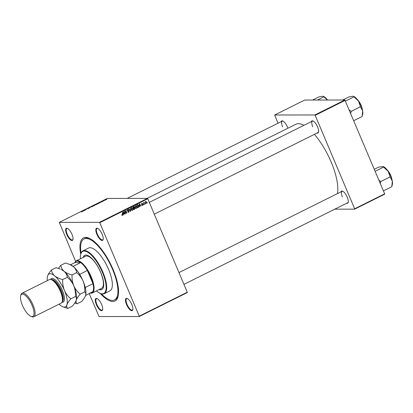 <?xml version="1.0" encoding="UTF-8"?>
<svg xmlns="http://www.w3.org/2000/svg" width="413" height="413" viewBox="0 0 413 413"><rect width="100%" height="100%" fill="white"/><g stroke="black" fill="none" stroke-linecap="round" stroke-linejoin="round"><path stroke-width="0.62" d="M102.171 234.321A6.773 2.406 63.5 0 1 103.142 239.525A6.773 2.406 63.5 0 1 100.529 239.721A6.773 2.406 63.5 0 1 96.879 234.326A6.773 2.406 63.5 0 1 97.551 228.306A6.773 2.406 63.5 0 1 102.171 234.321M97.783 228.42A6.376 2.266 -116.5 0 0 97.014 228.451A6.376 2.266 -116.5 0 0 97.37 234.161A6.376 2.266 -116.5 0 0 102.703 239.865A6.376 2.266 -116.5 0 0 103.193 239.272M131.83 304.526A6.773 2.406 63.5 0 1 132.795 309.729A6.773 2.406 63.5 0 1 130.183 309.926A6.773 2.406 63.5 0 1 126.533 304.531A6.773 2.406 63.5 0 1 127.204 298.511A6.773 2.406 63.5 0 1 131.83 304.526M127.441 298.625A6.376 2.266 -116.5 0 0 126.672 298.656A6.376 2.266 -116.5 0 0 127.023 304.366A6.376 2.266 -116.5 0 0 132.361 310.07A6.376 2.266 -116.5 0 0 132.847 309.476M101.65 304.551A6.773 2.406 63.5 0 1 102.615 309.755A6.773 2.406 63.5 0 1 100.003 309.951A6.773 2.406 63.5 0 1 96.353 304.557A6.773 2.406 63.5 0 1 97.024 298.537A6.773 2.406 63.5 0 1 101.65 304.551M97.256 298.651A6.376 2.266 -116.5 0 0 96.492 298.682A6.376 2.266 -116.5 0 0 96.843 304.391A6.376 2.266 -116.5 0 0 102.181 310.096A6.376 2.266 -116.5 0 0 102.667 309.502M71.991 234.347A6.773 2.406 63.5 0 1 72.962 239.55A6.773 2.406 63.5 0 1 70.349 239.746A6.773 2.406 63.5 0 1 66.699 234.352A6.773 2.406 63.5 0 1 67.371 228.332A6.773 2.406 63.5 0 1 71.991 234.347M67.603 228.441A6.376 2.266 -116.5 0 0 66.834 228.477A6.376 2.266 -116.5 0 0 67.19 234.186A6.376 2.266 -116.5 0 0 72.523 239.891A6.376 2.266 -116.5 0 0 73.013 239.297M281.176 121.644A6.773 2.406 63.5 0 1 282.771 120.973A6.773 2.406 63.5 0 1 287.396 126.987A6.773 2.406 63.5 0 1 287.866 128.231M311.356 121.623A6.773 2.406 63.5 0 1 312.951 120.947A6.773 2.406 63.5 0 1 317.576 126.961A6.773 2.406 63.5 0 1 318.542 132.165A6.773 2.406 63.5 0 1 317.045 133.038M154.286 214.156L318.108 132.506A6.376 2.266 -116.5 0 0 318.593 131.912M341.014 191.828A6.773 2.406 63.5 0 1 342.609 191.152A6.773 2.406 63.5 0 1 347.23 197.171A6.773 2.406 63.5 0 1 348.2 202.37A6.773 2.406 63.5 0 1 346.703 203.242M183.945 284.361L347.761 202.711A6.376 2.266 -116.5 0 0 348.252 202.117M80.726 254.346A35.27 12.529 63.5 0 1 88.971 238.115A35.27 12.529 63.5 0 1 113.048 269.426A35.27 12.529 63.5 0 1 118.082 296.513A35.27 12.529 63.5 0 1 100.158 293.328M101.283 293.762A34.078 12.106 -116.5 0 0 114.463 299.936L115.464 299.44A34.078 12.106 -116.5 0 0 118.247 295.775M337.4 193.625A42.25 15.007 -116.5 0 0 331.174 162.066A42.25 15.007 -116.5 0 0 314.386 134.359M303.927 125.325A42.25 15.007 -116.5 0 0 295.822 124.272L147.09 198.4M187.259 292.585L139.248 316.518L139.248 316.151L187.265 292.223L187.259 292.585M89.151 293.442L99.068 316.549L139.248 316.518M136.047 208.188L135.743 208.436L136.367 208.436L135.103 207.739L134.948 206.459L135.479 205.731L136.76 206.459L136.367 208.436L136.037 208.519M135.479 205.731L135.815 205.648M139.537 205.979L139.279 206.944L139.289 203.872L139.589 203.723L140.978 206.097L140.363 205.566L139.284 205.979M122.109 215.307L122.584 215.307L121.794 214.745L122.475 215.003L122.356 212.308L122.857 214.311L122.336 215.374M121.814 214.822L122.475 215.003M128.422 212.003L128.118 212.241L128.737 212.241L127.653 211.74L128.629 211.936L128.923 211.275L127.447 210.547L127.813 209.551L128.804 209.943L127.932 209.85L127.679 210.413L129.155 211.131L128.737 212.241L128.34 212.344M127.746 211.931L128.629 211.936M128.102 209.794L127.834 209.541L128.159 209.463M128.572 210.088L127.472 209.85M130.57 208.219L130.622 211.26L130.312 211.415L128.882 209.055L129.124 208.937L130.353 210.955L130.57 208.219M131.05 208.493L131.339 208.493L131.468 209.567L132.377 210.067L131.866 210.372L132.485 210.372L131.22 209.675L131.066 208.395L131.597 207.662L132.883 208.389L132.485 210.372L132.155 210.454M131.597 207.662L131.933 207.579M147.369 202.473L147.219 202.989L147.369 202.473M99.77 222.69L99.461 222.328L59.281 222.364L107.297 198.431L147.477 198.4L147.782 198.761L99.77 222.69L139.248 316.151M147.782 198.761L187.265 292.223M133.874 206.624L134.886 208.183L134.545 209.303L133.611 209.773L132.934 207.037L133.926 206.619M123.559 213.944L123.301 214.91L123.317 211.833L123.611 211.683L125.005 214.063L124.39 213.531L123.306 213.944M125.087 212.148L125.242 213.939L124.571 211.208L124.829 211.079L126.404 212.896L125.82 210.584L126.068 210.46L126.745 213.196L126.486 213.32L124.907 211.508L125.087 212.148L124.803 212.148M141.953 205.359L142.542 205.359L141.685 204.993L142.454 205.122L142.655 204.683L141.587 204.156L141.876 203.382L142.666 203.666L141.958 203.614L141.902 204.136L142.888 204.538L142.232 205.442M141.912 204.838L142.454 205.122M141.876 203.382L142.175 203.299M142.433 203.816L141.613 203.614M137.71 204.698L138.644 205.447L138.531 207.243L137.493 207.837L136.817 205.106L137.808 204.688M145.81 203.475L146.326 203.475L145.438 203.026L145.712 201.467L146.605 201.957L146.068 203.537M145.123 203.594L144.978 204.105L145.123 203.594M144.096 203.65L144.039 204.574L143.548 202.587L143.894 202.876L144.302 202.251L144.096 203.65L143.812 203.65M143.487 204.409L143.342 204.92L143.487 204.409M96.379 204.523L94.469 205.054L96.466 204.363M99.068 203.082L98.815 203.356L98.81 202.814L99.105 202.669L100.514 202.509L99.068 203.082M82.12 211.683L81.325 211.91L82.125 211.518L81.629 211.379L82.424 211.492M88.728 208.338L86.967 208.854L88.764 208.271M88.186 208.658L88.459 208.369M86.967 208.854L87.355 208.586M87.453 208.534L87.231 208.802M90.086 207.166L89.848 207.827L88.403 208.002L89.884 207.729L90.086 207.166M92.497 206.454L90.586 206.99L92.584 206.293M106.9 199.247L106.652 199.371L106.931 199.314M99.461 222.328L147.477 198.4M94.458 205.478L93.147 206.18L92.45 205.984L93.957 205.364L94.417 205.38L94.081 205.715M83.09 211.043L82.843 211.317L82.832 210.78L83.132 210.63L84.541 210.47L83.09 211.043M84.613 210.103L85.026 210.227L84.784 210.351L84.092 210.15L85.94 209.69L85.584 209.406L86.281 209.603L84.428 210.067L84.706 210.331M102.078 201.735L101.216 202.024L102.187 201.575L101.397 201.668L102.445 201.513M102.006 201.771L102.156 201.513M101.113 201.921L101.417 201.709M98.067 203.717L97.029 204.244L96.332 204.053L98.268 203.578M106.203 199.644L104.969 200.14L105.232 199.753L106.131 199.474L105.862 199.851M104.969 200.14L105.253 199.799M104.659 200.367L104.412 200.491L104.685 200.429M103.684 200.93L103.069 200.842L103.709 200.579M103.023 201.183L102.775 201.307L103.049 201.245M59.281 222.364L75.6 261.357M384.658 194.203L354.648 209.159L354.653 208.797L384.663 193.836L384.658 194.203M334.798 209.174L354.648 209.159M344.87 100.013L304.696 100.049L274.686 115.005L314.861 114.969L344.87 100.013L384.663 193.836M345.18 100.374L315.171 115.33L354.653 208.797M274.686 115.005L278.001 123.229M315.171 115.33L314.861 114.969M283.003 121.086A6.376 2.266 -116.5 0 0 282.239 121.117A6.376 2.266 -116.5 0 0 282.59 126.827M342.842 191.265A6.376 2.266 -116.5 0 0 342.072 191.296A6.376 2.266 -116.5 0 0 342.429 197.006M313.183 121.061A6.376 2.266 -116.5 0 0 312.419 121.092A6.376 2.266 -116.5 0 0 312.77 126.801M89.662 238.425A34.078 12.106 -116.5 0 0 85.063 238.44L84.061 238.941A34.078 12.106 -116.5 0 0 81.062 253.184M92.78 205.886L93.72 205.488L92.873 206.102M93.08 205.968L94.169 205.498L93.162 206.175M90.865 206.892L92.156 206.361L90.865 206.892L91.036 207.109M91.934 206.789L92.156 206.361M90.013 207.744L89.828 207.295M83.023 211.229L82.832 210.78M83.096 210.816L83.762 210.651L83.096 210.785M98.996 203.263L98.81 202.814M99.074 202.855L99.734 202.685L99.068 202.819M96.657 203.95L97.194 204.099L97.922 203.475L96.75 204.167M94.742 204.962L96.033 204.43L94.742 204.962L94.913 205.178M95.816 204.858L96.033 204.43M105.32 199.758L105.888 199.593L105.238 200.093M105.785 199.887L105.888 199.593M147.188 202.866L147.462 202.866M134.122 209.154L134.545 209.303M133.92 209.303L133.544 209.494M133.249 206.624L133.812 207.037M134.117 207.037L134.437 207.037M133.998 207.816L134.375 207.816M133.755 207.816L134.261 208.183M134.576 208.183L134.886 208.183M134.013 208.297L133.234 208.25M133.575 207.166L132.945 207.083M133.26 207.233L133.471 208.085L134.215 207.589L134.199 207.166L132.981 207.233M133.192 208.085L133.471 208.085M133.053 207.027L134.199 207.166M133.549 208.405L133.776 209.329L134.468 208.968L134.638 208.297L133.275 208.405M133.502 209.329L133.776 209.329M133.44 208.152L134.638 208.297M131.623 207.651L131.969 207.909M132.583 208.389L132.883 208.389M131.251 207.966L131.943 207.909L131.293 207.909M131.499 210.119L132.15 210.119M131.179 209.567L131.468 209.567M132.377 210.067L132.63 208.482L131.716 207.966L131.339 208.493M130.219 211.26L130.622 211.26M130.033 210.955L130.353 210.955M128.484 209.943L128.804 209.943M128.526 210L128.83 210M127.953 210.088L127.307 209.85M127.4 210.413L127.679 210.413M127.467 210.594L127.865 210.594M127.245 210.594L128.536 211.131M128.83 211.131L129.155 211.131M122.578 214.311L122.857 214.311M123.301 214.775L123.564 214.775M124.69 214.063L125.005 214.063M123.306 213.758L124.39 213.531M123.575 212.669L123.57 213.578L124.23 213.253L123.549 212.05L123.311 212.669M123.306 213.578L123.57 213.578M125.216 213.82L125.49 213.82M126.104 212.896L126.404 212.896M126.373 213.196L126.745 213.196M124.649 211.508L124.907 211.508M142.335 203.666L142.666 203.666M141.54 203.996L141.814 203.996M141.576 204.136L141.902 204.136M141.545 204.198L142.624 204.265M142 204.265L142.263 204.543M142.521 204.543L142.888 204.538M139.279 206.815L139.542 206.815M140.668 206.097L140.978 206.097M139.284 205.798L140.363 205.566M139.548 204.703L139.542 205.617L140.203 205.287L139.522 204.089L139.289 204.703M139.284 205.617L139.542 205.617M137.906 207.243L137.56 207.491L138.179 207.491M137.085 204.698L138.025 205.447M138.35 205.447L138.644 205.447M136.863 205.302L137.658 207.393L138.531 207.243M137.235 205.018L136.827 205.147M137.379 207.393L137.658 207.393M137.193 205.018L137.818 205.013L137.137 205.302M137.968 207.238L138.396 205.55L137.839 205.013L137.214 205.018M135.505 205.72L135.851 205.973M136.466 206.459L136.76 206.459M135.128 206.03L135.825 205.973L135.17 205.979M135.381 208.188L136.259 208.131L136.507 206.552L135.593 206.03L135.221 206.557L135.35 207.631L136.259 208.131M134.927 206.557L135.221 206.557M135.061 207.631L135.35 207.631M146.3 201.957L146.605 201.957M145.299 201.673L145.918 201.673L145.67 202.876L146.233 203.242L146.362 202.076L145.438 201.704M145.381 202.876L145.67 202.876M145.474 203.273L146.233 203.242M144.948 203.986L145.221 203.986M144.008 204.45L144.287 204.45M143.621 202.876L143.894 202.876M143.311 204.802L143.585 204.802M99.146 289.539A19.132 6.799 -116.5 0 0 101.794 289.554A19.132 6.799 -116.5 0 0 100.736 272.425A19.132 6.799 -116.5 0 0 84.727 255.306A19.132 6.799 -116.5 0 0 83.147 257.433M99.481 289.374A19.132 6.799 -116.5 0 0 101.959 289.461M96.425 290.891A23.515 8.353 -116.5 0 0 100.122 293.313A23.515 8.353 -116.5 0 0 102.45 272.425A23.515 8.353 -116.5 0 0 89.781 253.701A23.515 8.353 -116.5 0 0 80.716 254.382A23.515 8.353 -116.5 0 0 80.427 258.791M80.716 254.382L80.84 253.907A23.913 8.497 63.5 0 1 82.93 250.861A23.913 8.497 63.5 0 1 102.94 272.255A23.913 8.497 63.5 0 1 104.262 293.669A23.913 8.497 63.5 0 1 100.571 293.504L100.122 293.313M104.262 293.669L109.93 290.84A23.913 8.497 -116.5 0 0 108.609 269.431A23.913 8.497 -116.5 0 0 88.599 248.037L82.93 250.861M114.463 299.936A34.078 12.106 -116.5 0 0 112.579 269.426A34.078 12.106 -116.5 0 0 84.061 238.941M74.846 262.647A17.935 6.371 63.5 0 1 76.26 260.866L85.594 256.215A17.935 6.371 63.5 0 1 100.602 272.26A17.935 6.371 63.5 0 1 101.598 288.315L92.259 292.972A17.935 6.371 63.5 0 1 91.144 293.22A17.935 6.371 63.5 0 1 89.982 293.024M84.897 255.234A19.132 6.799 -116.5 0 0 83.478 257.268M312.589 100.039L318.857 96.916L322.62 96.25L323.327 96.353L327.478 100.029M317.452 100.034L323.72 96.91M327.545 100.029A10.784 3.831 -116.5 0 0 323.616 96.477L323.327 96.353M350.709 113.461L351.158 111.458A12.38 4.398 -116.5 0 0 351.107 111.34A12.38 4.398 -116.5 0 0 351.06 111.221L349.228 109.951M342.769 100.013L349.037 96.89L352.8 96.224L353.507 96.332L358.52 101.123L360.492 106.802L362.66 110.921L362.18 116.487L353.76 120.684M353.507 96.332L353.796 96.451A10.784 3.831 -116.5 0 1 358.52 101.123A10.784 3.831 -116.5 0 1 362.66 110.921A10.784 3.831 -116.5 0 1 362.691 114.303L362.16 116.373M351.158 111.458L360.472 106.688M345.48 101.087L353.9 96.89M391.818 186.578L392.35 184.508A10.784 3.831 63.5 0 0 392.319 181.126A10.784 3.831 -116.5 0 0 390.812 176.227A10.784 3.831 -116.5 0 0 388.179 171.328L390.151 177.012L392.319 181.126L391.839 186.697L383.414 190.894M380.363 183.666L380.791 181.544L390.13 176.893M380.791 181.544L378.881 180.156M383.636 167.208L388.179 171.328A10.784 3.831 -116.5 0 0 383.45 166.656L383.636 167.208M375.138 171.292L383.558 167.095M374.292 169.289L378.69 167.1L383.166 166.537M90.091 292.972A17.537 6.231 -116.5 0 0 90.659 293.024A17.537 6.231 -116.5 0 0 92.899 291.573A17.537 6.231 -116.5 0 0 92.961 283.721A17.537 6.231 -116.5 0 0 87.349 270.438A17.537 6.231 -116.5 0 0 80.659 262.591A17.537 6.231 -116.5 0 0 77.195 261.145A17.537 6.231 -116.5 0 0 74.949 262.596L70.561 264.785L69.549 264.361L73.411 266.638C75.29 268.373 76.369 270.37 76.648 272.626C79.415 274.908 81.557 277.722 83.085 281.067C84.428 284.516 84.99 288.119 84.779 291.872C85.78 292.631 86.054 293.839 85.599 295.501C84.964 297.236 83.658 299.234 81.676 301.495L77.086 303.787C76.085 303.023 75.811 301.815 76.266 300.153C76.901 298.418 78.207 296.42 80.189 294.159L84.779 291.872M76.26 260.866A17.935 6.371 63.5 0 1 77.376 260.618A17.935 6.371 63.5 0 1 90.638 275.486A17.935 6.371 63.5 0 1 92.259 292.972M73.086 266.364L80.659 262.591L74.949 262.596M85.248 287.5L92.961 283.721L87.349 270.438L79.688 274.423M92.899 291.573L85.599 295.501M75.228 268.404A17.537 6.231 63.5 0 1 79.683 274.263M85.29 287.541A17.537 6.231 63.5 0 1 85.62 289.255M33.773 316.776L61.119 303.147A13.154 4.672 -116.5 0 0 62.265 301.475L62.508 300.53A12.354 4.388 -116.5 0 0 60.742 291.041A12.354 4.388 -116.5 0 0 52.312 280.071L51.413 279.694A13.154 4.672 -116.5 0 0 49.384 279.606L22.039 293.23A13.154 4.672 63.5 0 1 33.045 305A13.154 4.672 63.5 0 1 33.773 316.776A13.154 4.672 63.5 0 1 31.744 316.683L30.846 316.306A12.354 4.388 -116.5 0 0 32.069 305.331A12.354 4.388 -116.5 0 0 25.41 295.496A12.354 4.388 -116.5 0 0 20.65 295.853A12.354 4.388 -116.5 0 0 22.416 305.341A12.354 4.388 -116.5 0 0 30.846 316.306M62.265 301.475A13.154 4.672 -116.5 0 0 60.391 291.371A13.154 4.672 -116.5 0 0 51.413 279.694M20.65 295.853L20.893 294.908A13.154 4.672 63.5 0 1 22.039 293.23M80.189 294.159C77.422 291.877 75.28 289.069 73.751 285.719C72.409 282.27 71.847 278.667 72.058 274.919C68.826 274.16 66.168 272.952 64.072 271.289C62.193 269.56 61.114 267.562 60.83 265.301L65.424 263.014L69.549 264.361M72.058 274.919L76.648 272.626M60.83 265.301L58.455 268.362M74.717 303.09L77.086 303.787M76.369 299.797L76.364 299.817A18.332 6.515 -116.5 0 0 76.369 299.797A18.332 6.515 -116.5 0 0 73.751 285.719A18.332 6.515 -116.5 0 0 64.072 271.289A18.332 6.515 -116.5 0 0 61.238 269.446L64.072 271.289C65.956 273.024 67.035 275.022 67.314 277.283C70.076 279.56 72.223 282.373 73.751 285.719C75.094 289.172 75.656 292.771 75.44 296.524C76.441 297.283 76.715 298.491 76.266 300.153C75.631 301.893 74.319 303.891 72.342 306.152L67.753 308.439C66.751 307.68 66.478 306.467 66.927 304.809A18.332 6.515 -116.5 0 0 64.413 290.375A18.332 6.515 -116.5 0 0 54.738 275.946A18.332 6.515 -116.5 0 0 47.572 275.951A18.332 6.515 -116.5 0 0 47.469 276.307A18.332 6.515 -116.5 0 0 47.325 280.634M85.703 295.145L85.697 295.166A18.332 6.515 -116.5 0 0 85.703 295.145A18.332 6.515 -116.5 0 0 83.085 281.067A18.332 6.515 -116.5 0 0 73.411 266.638A18.332 6.515 -116.5 0 0 70.577 264.79M59.054 304.175A18.332 6.515 -116.5 0 0 59.766 304.815A18.332 6.515 -116.5 0 0 62.6 306.663A18.332 6.515 -116.5 0 0 66.927 304.809C67.562 303.07 68.873 301.072 70.85 298.811C68.088 296.534 65.941 293.72 64.413 290.375C63.07 286.921 62.508 283.323 62.724 279.57C59.493 278.811 56.829 277.603 54.738 275.946C52.854 274.211 51.775 272.213 51.496 269.952L56.085 267.665L60.21 269.018M76.364 299.817L76.266 300.153M51.496 269.952C49.529 272.193 48.223 274.191 47.572 275.951L47.51 276.163M62.6 306.663L67.753 308.439M62.724 279.57L67.314 277.283M70.85 298.811L75.44 296.524M129.656 210.336L129.992 210.336M127.772 210.651L128.397 210.651M125.196 211.874L125.552 211.874M125.712 212.463L126.068 212.463M141.607 204.198L142.17 204.198M136.868 205.127L137.493 205.127M361.886 107.938A7.573 2.69 -116.5 0 0 361.034 105.46A7.573 2.69 -116.5 0 0 358.391 100.927M357.741 100.023A7.336 2.607 63.5 0 1 361.143 105.356M361.153 105.382A7.336 2.607 63.5 0 1 362.211 109.001M391.539 178.148A7.573 2.69 -116.5 0 0 390.693 175.664A7.573 2.69 -116.5 0 0 388.044 171.132M390.806 175.592A7.336 2.607 63.5 0 1 391.87 179.206M387.394 170.228A7.336 2.607 63.5 0 1 390.796 175.566M50.551 279.446A13.154 4.672 63.5 0 1 62.389 290.375A13.154 4.672 63.5 0 1 61.945 302.306M62.198 301.712A12.354 4.388 -116.5 0 0 61.413 290.706A12.354 4.388 -116.5 0 0 51.176 279.606M133.926 206.939L133.306 206.944M134.364 208.059L133.74 208.059M128.345 212.008L127.725 212.008M128.164 209.794L127.54 209.794M122.356 215.034L121.732 215.034M142.284 205.168L141.659 205.168M142.124 203.573L141.499 203.573M144.256 202.571L143.631 202.571M127.147 198.416L282.239 121.117M312.419 121.092L149.315 202.385M357.622 99.869L361.163 105.367L362.268 109.192M178.968 272.59L342.072 191.296M391.922 179.397L390.817 175.571L387.275 170.073"/></g></svg>
